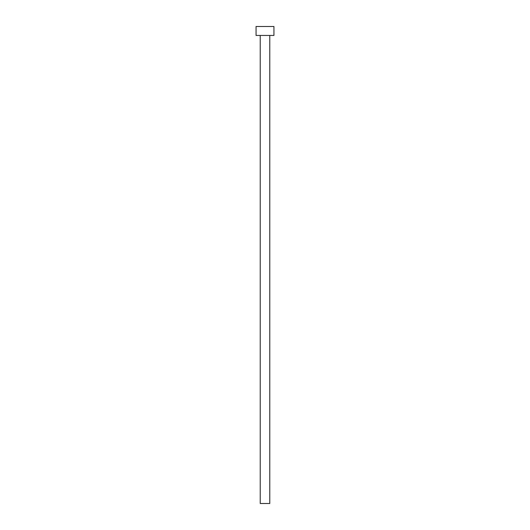 <?xml version="1.0" encoding="UTF-8"?>
<svg xmlns="http://www.w3.org/2000/svg" width="530" height="530" viewBox="0 0 530 530"><rect width="100%" height="100%" fill="white"/><g stroke="black" fill="none" stroke-linecap="round" stroke-linejoin="round"><path stroke-width="0.79" d="M269.77 35.444L269.77 503.5L260.23 503.5L260.23 35.444M273.944 35.444L256.056 35.444L256.056 26.5L273.944 26.5L273.944 35.444"/></g></svg>
